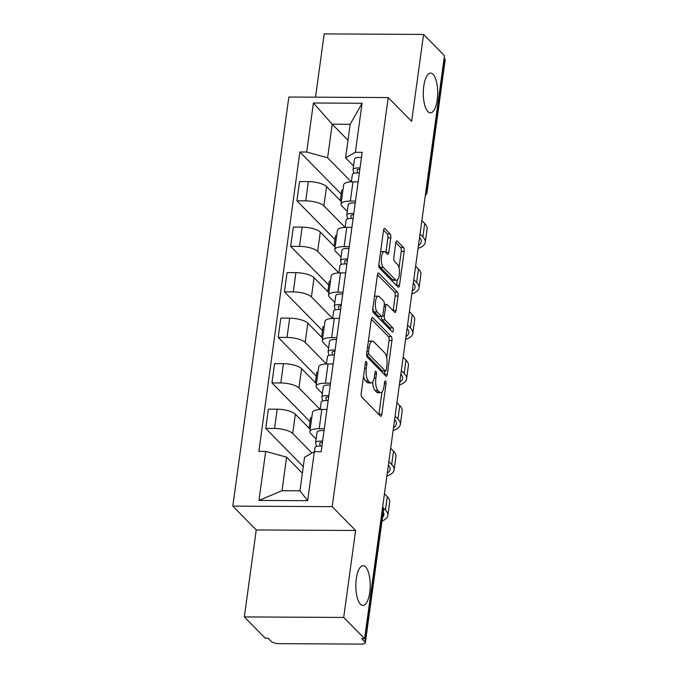 <?xml version="1.0" encoding="UTF-8"?>
<svg xmlns="http://www.w3.org/2000/svg" width="678" height="678" viewBox="0 0 678 678"><rect width="100%" height="100%" fill="white"/><g stroke="black" fill="none" stroke-linecap="round" stroke-linejoin="round"><path stroke-width="1.02" d="M366.383 361.586A2.136 0.771 90.3 0 0 366.12 361.45A2.136 0.771 90.3 0 0 365.391 362.849L361.221 393.282A3.051 1.102 90.3 0 0 361.857 397.198L380.417 416.072A3.051 1.102 90.3 0 0 380.79 416.258A3.051 1.102 90.3 0 0 381.841 414.258L386.011 383.824A2.136 0.771 90.3 0 0 385.562 381.087A2.136 0.771 90.3 0 0 385.299 380.96A2.136 0.771 90.3 0 0 384.562 382.358L384.028 386.299A9.763 3.526 90.3 0 1 380.672 392.698A9.763 3.526 90.3 0 1 379.468 392.104L377.926 390.536A9.763 3.526 90.3 0 1 375.883 378.01L376.417 374.07A2.136 0.771 90.3 0 0 375.976 371.332A2.136 0.771 90.3 0 0 375.714 371.205A2.136 0.771 90.3 0 0 374.976 372.603L374.434 376.544A9.763 3.526 90.3 0 1 371.086 382.951A9.763 3.526 90.3 0 1 369.883 382.35L368.34 380.782A9.763 3.526 90.3 0 1 366.289 368.256L366.832 364.323A2.136 0.771 90.3 0 0 366.383 361.586M427.937 111.684A19.891 7.195 90.3 0 0 430.386 112.895A19.891 7.195 90.3 0 0 437.556 96.496A19.891 7.195 90.3 0 0 433.056 74.334A19.891 7.195 90.3 0 0 430.598 73.122A19.891 7.195 90.3 0 0 423.428 89.513A19.891 7.195 90.3 0 0 427.937 111.684M360.467 604.234A19.891 7.195 90.3 0 0 362.916 605.454A19.891 7.195 90.3 0 0 370.086 589.055A19.891 7.195 90.3 0 0 365.578 566.884A19.891 7.195 90.3 0 0 363.128 565.672A19.891 7.195 90.3 0 0 355.958 582.071A19.891 7.195 90.3 0 0 360.467 604.234M390.791 237.851A3.051 1.102 90.3 0 0 390.155 233.935L384.951 228.639A3.051 1.102 90.3 0 0 384.57 228.452A3.051 1.102 90.3 0 0 383.528 230.452L378.892 264.251A3.051 1.102 90.3 0 0 379.536 268.166L398.088 287.04A3.051 1.102 90.3 0 0 398.469 287.226A3.051 1.102 90.3 0 0 399.512 285.226L404.147 251.428A3.051 1.102 90.3 0 0 403.503 247.512L397.215 241.122A3.051 1.102 90.3 0 0 396.842 240.936A3.051 1.102 90.3 0 0 395.791 242.936L393.816 257.403A3.051 1.102 90.3 0 0 394.452 261.31L397.571 264.488A8.161 2.949 90.3 0 1 399.418 273.581A8.161 2.949 90.3 0 1 396.477 280.302A8.161 2.949 90.3 0 1 395.469 279.811L383.256 267.378A8.161 2.949 90.3 0 1 381.409 258.284A8.161 2.949 90.3 0 1 384.35 251.563A8.161 2.949 90.3 0 1 385.35 252.055L387.392 254.131A3.051 1.102 90.3 0 0 387.765 254.318A3.051 1.102 90.3 0 0 388.816 252.309L390.791 237.851L387.892 237.834A3.051 1.102 90.3 0 0 387.257 233.918L383.57 230.173M355.611 530.484L256.242 529.959L244.326 616.912L343.695 617.438L355.611 530.484L332.186 506.652L388.223 97.556L411.648 121.379L423.564 34.425L444.463 55.681L364.603 638.693L361.705 638.684L364.959 641.99L383.062 509.805A6.212 5.441 -44.5 0 0 382.663 506.83M343.695 617.438L364.603 638.693M372.747 317.719A3.051 1.102 90.3 0 0 372.366 317.533A3.051 1.102 90.3 0 0 371.324 319.533L366.696 353.331A3.051 1.102 90.3 0 0 367.332 357.238L385.892 376.121A3.051 1.102 90.3 0 0 386.265 376.307A3.051 1.102 90.3 0 0 387.316 374.307L391.943 340.509A3.051 1.102 90.3 0 0 391.308 336.593L372.747 317.719L371.993 317.711M372.798 308.795L377.426 274.997A3.051 1.102 90.3 0 1 378.468 272.988A3.051 1.102 90.3 0 1 378.849 273.175L397.401 292.057A3.051 1.102 90.3 0 1 398.045 295.964L396.062 310.431A3.051 1.102 90.3 0 1 395.011 312.431A3.051 1.102 90.3 0 1 394.638 312.244L387.113 304.591A3.051 1.102 90.3 0 0 386.74 304.405A3.051 1.102 90.3 0 0 385.689 306.405L384.375 315.999A3.051 1.102 90.3 0 0 385.011 319.914L392.85 327.881A2.136 0.771 90.3 0 1 393.333 330.262A2.136 0.771 90.3 0 1 392.562 332.025A2.136 0.771 90.3 0 1 392.299 331.898L373.434 312.702A3.051 1.102 90.3 0 1 372.798 308.795M244.326 616.912L265.225 638.176L268.124 638.193L271.378 641.498A6.212 1.983 -172.2 0 0 279.277 643.668L361.264 644.1A6.212 1.983 -172.2 0 0 365.323 642.803A6.212 1.983 -172.2 0 0 364.959 641.99M256.242 529.959L232.817 506.135L288.853 97.03L388.223 97.556M423.564 34.425L324.186 33.9L315.524 97.174M444.107 58.257L444.819 58.978A6.212 1.983 7.8 0 1 445.183 59.791L427.081 191.976A6.212 1.983 -172.2 0 0 426.716 191.162L444.819 58.978M316.126 439.081L310.685 433.547A14.297 4.56 7.8 0 1 309.846 431.683A14.297 4.56 7.8 0 1 319.177 428.708L324.304 428.733M310.177 429.267L295.354 414.199A14.297 4.56 -172.2 0 0 277.2 409.207L274.565 428.471A14.297 4.56 7.8 0 1 292.718 433.454L311.965 453.023M274.565 428.471L265.725 428.42L303.278 466.617M326.94 409.47L321.813 409.444A14.297 4.56 -172.2 0 0 312.482 412.419L309.846 431.683M277.2 409.207L268.361 409.165L265.725 428.42M322.364 393.562L316.914 388.028A14.297 4.56 7.8 0 1 316.084 386.155A14.297 4.56 7.8 0 1 325.415 383.18L330.542 383.214M310.016 421.614L271.963 382.901L280.794 382.951A14.297 4.56 7.8 0 1 298.956 387.935L320.135 409.478M311.753 417.758L310.549 417.75L309.117 428.191M333.178 363.95L328.05 363.925A14.297 4.56 -172.2 0 0 318.719 366.9L316.084 386.155M316.414 383.748L301.591 368.671A14.297 4.56 -172.2 0 0 283.438 363.688L274.598 363.645L271.963 382.901M328.593 348.043L323.152 342.509A14.297 4.56 7.8 0 1 322.321 340.636A14.297 4.56 7.8 0 1 331.644 337.661L336.78 337.686M316.253 376.095L278.2 337.381L287.031 337.432A14.297 4.56 7.8 0 1 305.193 342.415L326.372 363.959M317.99 372.239L316.787 372.23L315.355 382.672M339.415 318.431L334.288 318.406A14.297 4.56 -172.2 0 0 324.957 321.38L322.321 340.636M322.652 338.229L307.829 323.152A14.297 4.56 -172.2 0 0 289.667 318.168L280.836 318.126L278.2 337.381M334.83 302.524L329.389 296.989A14.297 4.56 7.8 0 1 328.55 295.116A14.297 4.56 7.8 0 1 337.881 292.142L343.009 292.167M322.491 330.576L284.429 291.862L293.269 291.904A14.297 4.56 7.8 0 1 311.422 296.896L332.61 318.44M324.228 326.72L323.016 326.711L321.592 337.152M345.653 272.912L340.526 272.887A14.297 4.56 -172.2 0 0 331.195 275.861L328.55 295.116M328.881 292.71L314.067 277.633A14.297 4.56 -172.2 0 0 295.905 272.649L287.074 272.598L284.429 291.862M341.068 257.004L335.627 251.47A14.297 4.56 7.8 0 1 334.788 249.597A14.297 4.56 7.8 0 1 344.119 246.623L349.246 246.648M328.728 285.048L290.667 246.343L299.507 246.385A14.297 4.56 7.8 0 1 317.66 251.369L338.839 272.912M330.457 281.201L329.254 281.192L327.821 291.633M351.882 227.393L346.755 227.367A14.297 4.56 -172.2 0 0 337.424 230.334L334.788 249.597M335.118 247.182L320.296 232.113A14.297 4.56 -172.2 0 0 302.142 227.13L293.303 227.079L290.667 246.343M347.305 211.485L341.856 205.942A14.297 4.56 7.8 0 1 341.026 204.078A14.297 4.56 7.8 0 1 350.356 201.103L355.484 201.129M334.957 239.529L296.905 200.824L305.736 200.866A14.297 4.56 7.8 0 1 323.898 205.849L345.077 227.393M336.695 235.681L335.491 235.673L334.059 246.106M358.12 181.874L352.992 181.84A14.297 4.56 -172.2 0 0 343.661 184.814L341.026 204.078M341.356 201.663L326.533 186.594A14.297 4.56 -172.2 0 0 308.38 181.611L299.54 181.56L296.905 200.824M302.38 473.202L286.599 457.15L282.006 490.711L299.964 490.804L304.566 457.243L314.355 451.667L321.16 451.701L362.171 152.313L355.365 152.279L345.577 157.864L350.17 124.303L332.212 124.21L327.61 157.771L351.314 181.874M314.355 451.667L307.634 500.686L258.962 500.432L265.683 451.412L286.599 457.15M327.61 157.771L306.693 152.025L299.879 151.991L258.869 451.37L265.683 451.412M306.693 152.025L313.406 103.005L362.077 103.259L355.365 152.279M332.186 506.652L232.817 506.135M347.984 140.253L332.212 124.21L313.406 103.005M353.535 165.957L345.577 157.864M341.195 194.01L299.879 151.991M342.932 190.154L341.729 190.154L340.297 200.586M307.634 500.686L299.964 490.804M258.962 500.432L282.006 490.711M350.17 124.303L362.077 103.259M363.561 376.197A9.763 3.526 90.3 0 0 365.442 380.765L368.34 380.782M371.086 382.951L368.188 382.934A9.763 3.526 90.3 0 1 366.984 382.341L365.442 380.765M372.756 381.807A9.763 3.526 90.3 0 0 375.027 390.52L377.926 390.536M380.672 392.698L377.782 392.689A9.763 3.526 90.3 0 1 376.578 392.087L375.027 390.52M378.9 414.529A3.051 1.102 90.3 0 0 378.943 414.241L381.985 392.011M386.706 357.577L389.045 340.492A3.051 1.102 90.3 0 0 388.409 336.576L371.366 319.245M384.367 374.57A3.051 1.102 90.3 0 0 384.418 374.29L384.858 371.078M368.569 351.645A2.136 0.771 90.3 0 0 369.018 354.382L385.307 370.951A2.136 0.771 90.3 0 0 385.57 371.086A2.136 0.771 90.3 0 0 386.299 369.688L386.867 365.527A9.763 3.526 90.3 0 0 384.824 353.009L373.688 341.687A9.763 3.526 90.3 0 0 372.485 341.085A9.763 3.526 90.3 0 0 369.137 347.492L368.569 351.645L366.925 351.636M385.57 371.086L382.672 371.069A2.136 0.771 90.3 0 1 382.409 370.942L366.637 354.899M372.485 341.085L369.595 341.076A9.763 3.526 90.3 0 0 368.281 341.763M377.468 274.709L394.511 292.04L397.401 292.057M393.121 310.702A3.051 1.102 90.3 0 0 393.164 310.414L395.147 295.955A3.051 1.102 90.3 0 0 394.511 292.04M381.426 316.533A3.051 1.102 90.3 0 0 382.121 319.897L389.952 327.872L392.85 327.881M390.452 330.008A2.136 0.771 90.3 0 0 389.952 327.872M379.307 296.65A8.161 2.949 90.3 0 0 378.299 296.15A8.161 2.949 90.3 0 0 375.358 302.88A8.161 2.949 90.3 0 0 377.205 311.973L381.511 316.346A3.051 1.102 90.3 0 0 381.884 316.533A3.051 1.102 90.3 0 0 382.934 314.533L384.248 304.939A3.051 1.102 90.3 0 0 383.604 301.024L379.307 296.65M378.299 296.15L375.4 296.133A8.161 2.949 90.3 0 0 374.476 296.54M372.824 308.575A8.161 2.949 90.3 0 0 374.307 311.956L377.205 311.973M381.884 316.533L378.985 316.516A3.051 1.102 90.3 0 1 378.612 316.338L374.307 311.956M385.867 252.58A3.051 1.102 90.3 0 0 385.918 252.301L387.892 237.834M384.35 251.563L381.451 251.546A8.161 2.949 90.3 0 0 380.587 251.894M378.909 264.14A8.161 2.949 90.3 0 0 380.358 267.369L383.256 267.378M396.477 280.302L393.579 280.285A8.161 2.949 90.3 0 1 392.57 279.794L380.358 267.369M399.02 267.708L401.249 251.411A3.051 1.102 90.3 0 0 400.613 247.504L395.842 242.648M396.571 285.497A3.051 1.102 90.3 0 0 396.622 285.209L397.342 279.955M314.406 451.667L314.948 447.65A7.772 2.475 7.8 0 1 321.923 446.124M319.685 443.09L319.643 443.387A3.729 1.186 7.8 0 1 319.635 443.234A3.729 1.186 7.8 0 1 322.423 442.471M319.643 443.387L320.287 446.031M316.49 446.446L315.651 443.005A7.772 2.475 7.8 0 1 315.634 442.692A7.772 2.475 7.8 0 1 322.601 441.166M315.634 442.692L317.067 432.183A7.772 2.475 7.8 0 1 324.042 430.657M383.138 507.72L385.451 510.076A41.333 13.179 7.8 0 1 387.867 515.483A41.333 13.179 7.8 0 1 382.002 521.051M384.451 493.762L387.291 496.652A41.333 13.179 7.8 0 1 389.706 502.059L387.867 515.483M382.485 517.526A37.29 11.89 -172.2 0 0 383.867 514.933A37.29 11.89 -172.2 0 0 383.231 512.06M320.177 409.478L321.186 402.13A7.772 2.475 7.8 0 1 328.16 400.605M325.915 397.571L325.881 397.867A3.729 1.186 7.8 0 1 325.872 397.715A3.729 1.186 7.8 0 1 328.661 396.944M325.881 397.867L326.525 400.512M322.728 400.927L321.889 397.478A7.772 2.475 7.8 0 1 321.864 397.164A7.772 2.475 7.8 0 1 328.838 395.647M321.864 397.164L323.304 386.663A7.772 2.475 7.8 0 1 330.279 385.138M388.85 461.667L391.689 464.557A41.333 13.179 7.8 0 1 394.104 469.964A41.333 13.179 7.8 0 1 386.884 476.049M390.689 448.243L393.528 451.133A41.333 13.179 7.8 0 1 395.944 456.54L394.104 469.964M387.274 473.168A37.29 11.89 -172.2 0 0 390.104 469.413A37.29 11.89 -172.2 0 0 388.392 465.04M326.415 363.959L327.423 356.611A7.772 2.475 7.8 0 1 334.398 355.086M332.152 352.051L332.11 352.348A3.729 1.186 7.8 0 1 332.101 352.196A3.729 1.186 7.8 0 1 334.898 351.424M332.11 352.348L332.762 354.992M328.966 355.408L328.118 351.958A7.772 2.475 7.8 0 1 328.101 351.645A7.772 2.475 7.8 0 1 335.076 350.128M328.101 351.645L329.542 341.144A7.772 2.475 7.8 0 1 336.508 339.619M395.088 416.148L397.927 419.038A41.333 13.179 7.8 0 1 400.342 424.436A41.333 13.179 7.8 0 1 393.113 430.53M396.927 402.724L399.766 405.614A41.333 13.179 7.8 0 1 402.181 411.021L400.342 424.436M393.511 427.649A37.29 11.89 -172.2 0 0 396.333 423.894A37.29 11.89 -172.2 0 0 394.621 419.512M332.652 318.431L333.661 311.083A7.772 2.475 7.8 0 1 340.627 309.566M338.39 306.532L338.347 306.829A3.729 1.186 7.8 0 1 338.339 306.676A3.729 1.186 7.8 0 1 341.127 305.905M338.347 306.829L339 309.473M335.195 309.88L334.356 306.439A7.772 2.475 7.8 0 1 334.339 306.125A7.772 2.475 7.8 0 1 341.305 304.608M334.339 306.125L335.779 295.625A7.772 2.475 7.8 0 1 342.746 294.099M401.317 370.629L404.156 373.51A41.333 13.179 7.8 0 1 406.571 378.917A41.333 13.179 7.8 0 1 399.35 385.002M403.156 357.204L405.995 360.094A41.333 13.179 7.8 0 1 408.41 365.501L406.571 378.917M399.749 382.129A37.29 11.89 -172.2 0 0 402.571 378.375A37.29 11.89 -172.2 0 0 400.859 373.993M338.89 272.912L339.89 265.564A7.772 2.475 7.8 0 1 346.865 264.047M344.627 261.013L344.585 261.301A3.729 1.186 7.8 0 1 344.577 261.157A3.729 1.186 7.8 0 1 347.365 260.386M344.585 261.301L345.229 263.954M341.432 264.361L340.593 260.92A7.772 2.475 7.8 0 1 340.576 260.606A7.772 2.475 7.8 0 1 347.543 259.081M340.576 260.606L342.009 250.097A7.772 2.475 7.8 0 1 348.984 248.58M407.554 325.109L410.393 327.991A41.333 13.179 7.8 0 1 412.809 333.398A41.333 13.179 7.8 0 1 405.588 339.483M409.393 311.685L412.232 314.567A41.333 13.179 7.8 0 1 414.648 319.974L412.809 333.398M405.978 336.61A37.29 11.89 -172.2 0 0 408.809 332.847A37.29 11.89 -172.2 0 0 407.097 328.474M345.119 227.393L346.127 220.045A7.772 2.475 7.8 0 1 353.102 218.528M350.857 215.494L350.823 215.782A3.729 1.186 7.8 0 1 350.814 215.629A3.729 1.186 7.8 0 1 353.602 214.867M350.823 215.782L351.467 218.435M347.67 218.841L346.831 215.401A7.772 2.475 7.8 0 1 346.805 215.087A7.772 2.475 7.8 0 1 353.78 213.562M346.805 215.087L348.246 204.578A7.772 2.475 7.8 0 1 355.221 203.061M413.792 279.582L416.631 282.472A41.333 13.179 7.8 0 1 419.046 287.879A41.333 13.179 7.8 0 1 411.826 293.964M415.631 266.166L418.47 269.047A41.333 13.179 7.8 0 1 420.885 274.454L419.046 287.879M412.216 291.082A37.29 11.89 -172.2 0 0 415.046 287.328A37.29 11.89 -172.2 0 0 413.334 282.955M351.357 181.874L352.365 174.526A7.772 2.475 7.8 0 1 359.34 173M357.094 169.966L357.052 170.263A3.729 1.186 7.8 0 1 357.043 170.11A3.729 1.186 7.8 0 1 359.84 169.347M357.052 170.263L357.704 172.915M353.908 173.322L353.06 169.881A7.772 2.475 7.8 0 1 353.043 169.568A7.772 2.475 7.8 0 1 360.018 168.042M353.043 169.568L354.484 159.059A7.772 2.475 7.8 0 1 361.459 157.542M420.029 234.063L422.869 236.953A41.333 13.179 7.8 0 1 425.284 242.36A41.333 13.179 7.8 0 1 418.055 248.445M421.869 220.638L424.708 223.528A41.333 13.179 7.8 0 1 427.123 228.935L425.284 242.36M418.453 245.563A37.29 11.89 -172.2 0 0 421.275 241.809A37.29 11.89 -172.2 0 0 419.563 237.436M302.142 227.13L299.507 246.385M295.905 272.649L293.269 291.904M289.667 318.168L287.031 337.432M283.438 363.688L280.794 382.951M308.38 181.611L305.736 200.866M326.533 186.594L323.898 205.849M320.296 232.113L317.66 251.369M346.755 227.367L344.119 246.623M314.067 277.633L311.422 296.896M340.526 272.887L337.881 292.142M307.829 323.152L305.193 342.415M334.288 318.406L331.644 337.661M301.591 368.671L298.956 387.935M328.05 363.925L325.415 383.18M295.354 414.199L292.718 433.454M321.813 409.444L319.177 428.708M352.992 181.84L350.356 201.103M382.358 509.085L383.062 509.805A6.212 1.983 -172.2 0 1 383.426 510.619A6.212 6.212 0 0 0 382.68 506.712M426.004 190.442L426.716 191.162A6.212 5.441 -44.5 0 1 425.496 194.137M364.645 368.247L366.289 368.256M366.984 382.341L369.883 382.35M374.773 374.061L376.417 374.07M374.188 378.002L375.883 378.01M376.578 392.087L379.468 392.104M384.367 383.816L386.011 383.824M378.943 414.241L381.841 414.258M365.188 364.315L366.832 364.323M388.409 336.576L391.308 336.593M389.045 340.492L391.943 340.509M384.418 374.29L387.316 374.307M366.62 354.374L369.018 354.382M382.409 370.942L385.307 370.951M367.493 347.483L369.137 347.492M378.095 273.175L378.849 273.175M395.147 295.955L398.045 295.964M393.164 310.414L396.062 310.431M384.045 306.397L385.689 306.405M382.519 315.99L384.375 315.999M382.121 319.897L385.011 319.914M378.612 316.338L381.511 316.346M385.918 252.301L388.816 252.309M392.57 279.794L395.469 279.811M396.461 241.114L397.215 241.122M400.613 247.504L403.503 247.512M401.249 251.411L404.147 251.428M396.622 285.209L399.512 285.226M384.197 228.639L384.951 228.639M387.257 233.918L390.155 233.935M387.291 496.652L385.451 510.076M393.528 451.133L391.689 464.557M399.766 405.614L397.927 419.038M405.995 360.094L404.156 373.51M412.232 314.567L410.393 327.991M418.47 269.047L416.631 282.472M424.708 223.528L422.869 236.953M425.301 195.535A6.212 6.212 0 0 0 427.081 191.976M383.426 510.619L365.323 642.803M384.299 304.397L386.74 304.405"/></g></svg>
